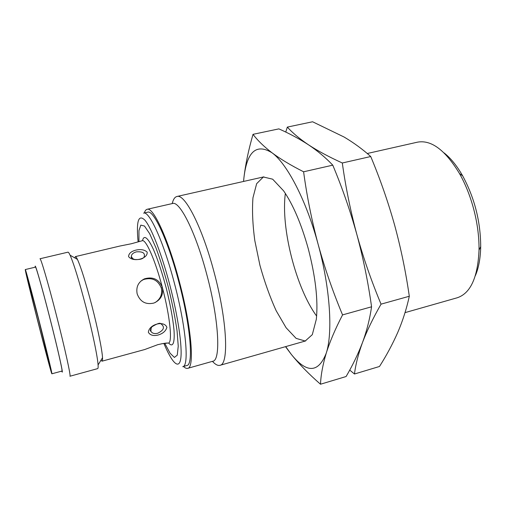 <?xml version="1.0" encoding="UTF-8"?>
<svg xmlns="http://www.w3.org/2000/svg" width="506" height="506" viewBox="0 0 506 506"><rect width="100%" height="100%" fill="white"/><g stroke="black" fill="none" stroke-linecap="round" stroke-linejoin="round"><path stroke-width="0.76" d="M172.217 203.576C173.21 199.402 174.772 197.043 176.91 196.499C184.747 193.305 202.21 226.947 214.12 272.367C227.226 320.861 229.035 364.586 219.971 365.313C217.833 365.857 215.328 364.535 212.457 361.347M405.021 312.632L457.133 297.8C470.504 293.436 477.803 277.516 479.03 250.034C479.182 236.119 477.19 221.679 473.047 206.714C469.593 194.532 465.09 183.501 459.537 173.615C445.299 150.08 431.264 139.599 417.437 142.173L367.248 153.508M144.349 212.963C144.994 210.812 145.911 209.592 147.107 209.301L172.533 203.507C179.643 200.585 195.708 232.21 206.802 274.562C218.99 319.754 221.002 360.62 212.773 361.259L187.675 368.349C186.486 368.665 185.095 368.033 183.495 366.458M475.368 275.662C478.689 267.908 480.466 258.231 480.7 246.637C480.592 221.514 474.571 197.903 462.629 175.797C456.874 165.728 450.682 158.087 444.047 152.869M147.107 209.301C153.128 206.606 168.175 238.781 179.326 281.532C191.534 327.167 194.766 368.058 187.675 368.349M178.808 281.829C168.074 240.666 153.565 209.592 147.746 212.185L143.596 213.134C149.238 210.585 163.59 241.741 174.33 282.968C186.081 326.958 189.421 366.42 182.755 366.667L186.853 365.509C193.703 365.212 190.56 325.75 178.808 281.829M138.935 241.621L138.954 230.641L140.813 225.132L144.476 226.03L149.675 233.715L155.93 247.782C160.434 259.989 164.716 273.708 168.783 288.939C172.476 304.251 175.24 318.287 177.081 331.044L178.238 346.167L177.271 355.149L174.425 357.432L170.105 353.245L164.798 343.41M168.397 343.081C172.666 342.872 170.067 316.395 162.363 287.459C163.565 294.802 160.744 300.001 153.894 303.062C145.734 304.878 140.162 301.816 137.164 293.866L137.151 293.803C135.905 286.915 138.347 281.918 144.482 278.825C153.033 276.428 158.992 279.306 162.363 287.459C155.298 260.293 145.924 239.098 142.287 240.717L131.301 243.759L119.764 246.068L75.369 256.612C75.805 256.51 76.495 257.446 77.443 259.414C81.049 267.383 85.837 282.709 91.807 305.396C97.702 328.103 102.193 350.278 102.516 357.723C102.629 359.905 102.471 361.056 102.035 361.176L100.966 360.247M74.875 257.946L75.369 256.612M102.035 361.176L144.71 349.538L157.783 344.668C162.995 343.447 166.411 342.91 168.017 343.043L161.737 343.751M148.366 332.322C149.023 324.182 164.323 320.197 166.891 327.369C165.835 331.044 162.919 333.593 158.15 335.023C153.4 336.155 150.137 335.257 148.366 332.322M131.914 257.662L131.452 257.668M128.556 256.548C128.758 253.487 131.206 251.343 135.905 250.116C140.757 249.06 144.495 249.705 147.126 252.064C148.214 258.939 132.869 262.646 128.556 256.548M151.193 327.705L150.851 331.145C149.909 331.202 150.244 329.773 151.851 326.851C157.1 323.612 160.098 322.575 160.851 323.739C165.133 326.958 164.064 330.14 157.663 333.29C154.298 334.011 152.034 333.302 150.851 331.145L151.003 328.008M85.868 306.579C79.189 281.121 73.927 263.993 70.087 255.201C69.107 253.082 68.405 252.07 67.975 252.171L39.98 258.762C40.701 257.693 48.089 282.772 56.122 314.144C64.743 347.609 71.213 377.04 69.942 376.236L97.677 368.621C98.101 368.501 98.234 367.28 98.082 364.946C97.607 356.844 92.478 332.069 85.868 306.579M136.335 251.868C143.078 251.355 145.608 253.24 143.913 257.516C143.502 257.358 142.698 260.097 134.501 259.458C129.46 257.263 131.756 256.991 131.345 256.555L131.345 256.542C131.427 254.36 133.091 252.804 136.335 251.868M132.502 258.655L131.345 256.555L132.825 258.838M61.757 371.107C64.281 377.818 58.133 350.12 49.405 316.18C41.226 284.195 34.357 260.679 35.256 267.187M51.89 373.795L61.991 371.043C62.915 371.777 56.976 345.731 49.392 316.231C42.314 288.572 35.951 266.251 35.49 267.13L25.3 269.553C24.155 268.749 51.27 375.054 51.89 373.795C52.485 374.623 46.21 348.571 38.627 318.97C31.536 291.216 25.452 268.743 25.3 269.553M38.614 319.457L49.335 363.182C51.024 371.334 44.825 348.558 38.013 321.822C31.189 295.093 25.724 272.127 28.14 280.096L38.614 319.457M141.035 280.956L143.603 279.521C152.078 277.136 157.992 279.995 161.332 288.085C162.508 294.264 160.446 299.09 155.133 302.563M308.205 248.509C315.504 276.554 318.217 300.102 316.345 319.159L312.31 334.649L305.213 341.025L296.118 338.381L286.105 327.755L276.187 310.76C269.907 296.908 264.48 281.728 259.913 265.226L254.815 240.622C252.639 224.525 252.02 210.249 252.956 197.795L256.656 183.672L263.373 176.986L272.658 179.187L283.619 190.857C293.126 204.702 301.323 223.918 308.205 248.509M243.563 181.439L243.905 177.954C246.96 151.591 256.314 143.192 271.969 152.755C286.965 163.476 306.307 200.306 318.129 244.297C330.209 288.161 332.967 332.866 326.231 353.207C318.375 373.099 306.75 373.517 291.348 354.44L285.694 346.604M285.504 346.661L291.348 354.44C299.204 364.187 308.919 374.117 320.494 384.231C320.886 375.028 322.803 364.687 326.231 353.207C329.861 341.651 335.301 328.887 342.556 314.903C332.91 291.835 324.77 268.3 318.129 244.297C311.709 220.243 306.87 196.075 303.6 171.787C290.887 165.354 280.343 159.01 271.969 152.755C263.797 146.462 257.484 140.32 253.025 134.33C248.509 149.934 245.467 164.475 243.905 177.954L243.544 181.445M320.494 384.231L346.098 376.527C352.53 365.598 357.982 354.314 362.441 342.67C366.831 331.032 373.03 318.192 381.043 304.15C371.524 281.387 363.46 258.174 356.856 234.499C363.245 258.186 368.147 282.285 371.568 306.794C369.766 319.122 366.723 331.082 362.441 342.67C358.254 354.244 355.598 364.693 354.478 374.004L379.494 366.477C386.502 355.478 392.593 344.118 397.773 332.398C402.77 320.722 406.609 308.673 409.303 296.257L381.043 304.15M342.556 314.903L371.568 306.794M332.777 165.158C342.239 187.751 350.266 210.869 356.856 234.499C350.475 210.774 345.623 186.942 342.309 162.989C328.856 156.854 317.572 150.782 308.458 144.786C317.458 150.794 325.567 157.581 332.777 165.158L303.6 171.787M253.025 134.33L278.876 128.878C289.413 133.521 299.274 138.821 308.458 144.786C299.546 138.752 292.506 132.857 287.332 127.095L285.745 132.072M316.636 316.067C296.035 288.059 280.685 227.877 285.359 193.431M349.722 370.082L354.478 374.004M342.309 162.989L370.734 156.531C380.076 178.833 388.026 201.641 394.579 224.955C400.929 248.326 405.837 272.089 409.303 296.257M287.332 127.095L312.594 121.769L344.061 137.012C353.77 142.768 362.657 149.276 370.734 156.531M163.925 343.498C171.882 362.612 178.979 370.177 180.743 358.729C182.521 347.401 178.068 316.307 169.649 284.353C161.623 253.854 151.37 227.763 144.937 220.192C138.435 213.867 136.152 221.097 138.1 241.881M142.515 240.685C143.824 234.398 147.967 237.415 153.603 249.819C158.068 260.331 162.363 273.411 166.493 289.052C170.358 304.764 172.85 318.306 173.969 329.672C174.962 343.258 172.774 347.888 168.612 342.998M162.363 287.459L161.332 288.085M263.885 176.853L176.91 196.499M305.725 340.905L219.971 365.313M462.629 175.797L459.537 173.615M480.7 246.637L479.03 250.034M77.443 259.414L70.087 255.201M102.516 357.723L98.082 364.946M143.603 279.521L144.482 278.825"/></g></svg>
